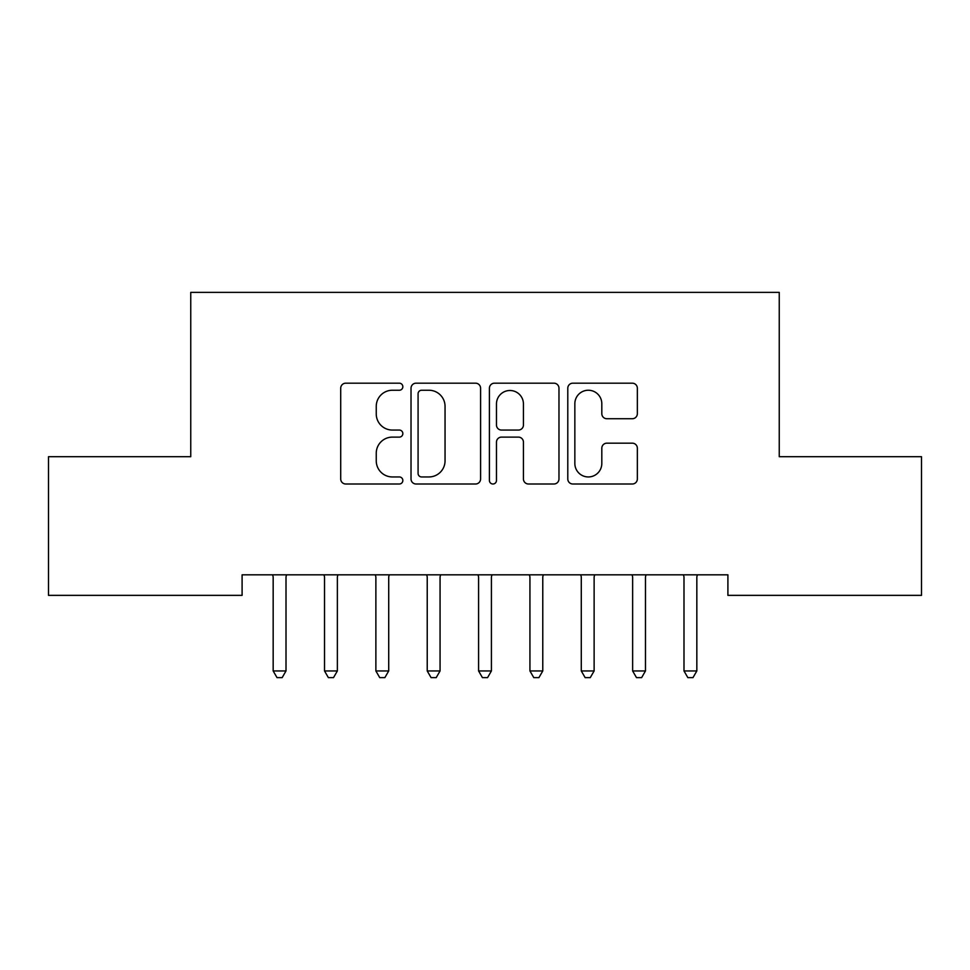 <?xml version="1.0" encoding="UTF-8"?>
<svg xmlns="http://www.w3.org/2000/svg" width="970" height="970" viewBox="0 0 970 970"><rect width="100%" height="100%" fill="white"/><g stroke="black" fill="none" stroke-linecap="round" stroke-linejoin="round"><path stroke-width="1.45" d="M402.841 386.715A3.528 3.528 0 0 0 399.313 383.186L345.757 383.186A5.044 5.044 0 0 0 340.712 388.23L340.712 478.962A5.044 5.044 0 0 0 345.757 484.006L399.313 484.006A3.528 3.528 0 0 0 402.841 480.477A3.528 3.528 0 0 0 399.313 476.949L392.377 476.949A16.126 16.126 0 0 1 376.251 460.811L376.251 453.257A16.126 16.126 0 0 1 392.377 437.118L399.313 437.118A3.528 3.528 0 0 0 402.841 433.59A3.528 3.528 0 0 0 399.313 430.062L392.377 430.062A16.126 16.126 0 0 1 376.251 413.935L376.251 406.382A16.126 16.126 0 0 1 392.377 390.243L399.313 390.243A3.528 3.528 0 0 0 402.841 386.715M632.307 418.725A5.044 5.044 0 0 0 637.351 413.681L637.351 388.23A5.044 5.044 0 0 0 632.307 383.186L572.833 383.186A5.044 5.044 0 0 0 567.789 388.23L567.789 478.962A5.044 5.044 0 0 0 572.833 484.006L632.307 484.006A5.044 5.044 0 0 0 637.351 478.962L637.351 448.213A5.044 5.044 0 0 0 632.307 443.169L606.856 443.169A5.044 5.044 0 0 0 601.812 448.213L601.812 463.466A13.483 13.483 0 0 1 588.329 476.949A13.483 13.483 0 0 1 574.846 463.466L574.846 403.726A13.483 13.483 0 0 1 588.329 390.243A13.483 13.483 0 0 1 601.812 403.726L601.812 413.681A5.044 5.044 0 0 0 606.856 418.725L632.307 418.725M727.9 574.822L242.1 574.822L242.1 595.362L48.5 595.362L48.5 456.7L190.75 456.7L190.75 292.37L779.249 292.37L779.249 456.7L921.5 456.7L921.5 595.362L727.9 595.362L727.9 574.822M480.587 388.23A5.044 5.044 0 0 0 475.555 383.186L416.069 383.186A5.044 5.044 0 0 0 411.025 388.23L411.025 478.962A5.044 5.044 0 0 0 416.069 484.006L475.555 484.006A5.044 5.044 0 0 0 480.587 478.962L480.587 388.23M494.445 383.186L553.931 383.186A5.044 5.044 0 0 1 558.975 388.23L558.975 478.962A5.044 5.044 0 0 1 553.931 484.006L528.48 484.006A5.044 5.044 0 0 1 523.436 478.962L523.436 442.162A5.044 5.044 0 0 0 518.392 437.118L501.502 437.118A5.044 5.044 0 0 0 496.47 442.162L496.47 480.477A3.528 3.528 0 0 1 492.942 484.006A3.528 3.528 0 0 1 489.413 480.477L489.413 388.23A5.044 5.044 0 0 1 494.445 383.186M421.611 390.243A3.528 3.528 0 0 0 418.082 393.771L418.082 473.421A3.528 3.528 0 0 0 421.611 476.949L428.922 476.949A16.126 16.126 0 0 0 445.048 460.811L445.048 406.382A16.126 16.126 0 0 0 428.922 390.243L421.611 390.243M523.436 403.981A13.483 13.483 0 0 0 509.953 390.498A13.483 13.483 0 0 0 496.47 403.981L496.47 425.03A5.044 5.044 0 0 0 501.502 430.062L518.392 430.062A5.044 5.044 0 0 0 523.436 425.03L523.436 403.981M286.004 577.489A5.141 5.141 0 0 1 286.38 575.574A5.141 5.141 0 0 0 286.004 577.489L286.004 670.949L273.164 670.949L273.164 577.489A5.141 5.141 0 0 0 272.8 575.574A5.141 5.141 0 0 1 273.164 577.489M272.8 575.574L272.497 574.822M286.683 574.822L286.38 575.574M286.004 670.949L282.161 677.63L277.02 677.63L273.164 670.949M337.366 577.489A5.141 5.141 0 0 1 337.73 575.574A5.141 5.141 0 0 0 337.366 577.489L337.366 670.949L324.526 670.949L324.526 577.489A5.141 5.141 0 0 0 324.15 575.574A5.141 5.141 0 0 1 324.526 577.489M388.715 577.489A5.141 5.141 0 0 1 389.079 575.574A5.141 5.141 0 0 0 388.715 577.489L388.715 670.949L375.875 670.949L375.875 577.489A5.141 5.141 0 0 0 375.499 575.574A5.141 5.141 0 0 1 375.875 577.489M324.15 575.574L323.847 574.822M338.033 574.822L337.73 575.574M337.366 670.949L333.51 677.63L328.369 677.63L324.526 670.949M375.499 575.574L375.196 574.822M389.382 574.822L389.079 575.574M388.715 670.949L384.86 677.63L379.731 677.63L375.875 670.949M440.065 577.489A5.141 5.141 0 0 1 440.441 575.574A5.141 5.141 0 0 0 440.065 577.489L440.065 670.949L427.224 670.949L427.224 577.489A5.141 5.141 0 0 0 426.861 575.574A5.141 5.141 0 0 1 427.224 577.489M491.414 577.489A5.141 5.141 0 0 1 491.79 575.574A5.141 5.141 0 0 0 491.414 577.489L491.414 670.949L478.586 670.949L478.586 577.489A5.141 5.141 0 0 0 478.21 575.574A5.141 5.141 0 0 1 478.586 577.489M426.861 575.574L426.558 574.822M440.744 574.822L440.441 575.574M440.065 670.949L436.209 677.63L431.08 677.63L427.224 670.949M478.21 575.574L477.907 574.822M492.093 574.822L491.79 575.574M491.414 670.949L487.57 677.63L482.429 677.63L478.586 670.949M542.776 577.489A5.141 5.141 0 0 1 543.139 575.574A5.141 5.141 0 0 0 542.776 577.489L542.776 670.949L529.935 670.949L529.935 577.489A5.141 5.141 0 0 0 529.559 575.574A5.141 5.141 0 0 1 529.935 577.489M529.559 575.574L529.256 574.822M543.442 574.822L543.139 575.574M542.776 670.949L538.92 677.63L533.791 677.63L529.935 670.949M594.125 577.489A5.141 5.141 0 0 1 594.501 575.574A5.141 5.141 0 0 0 594.125 577.489L594.125 670.949L581.285 670.949L581.285 577.489A5.141 5.141 0 0 0 580.921 575.574A5.141 5.141 0 0 1 581.285 577.489M580.921 575.574L580.618 574.822M594.804 574.822L594.501 575.574M594.125 670.949L590.269 677.63L585.14 677.63L581.285 670.949M645.474 577.489A5.141 5.141 0 0 1 645.85 575.574A5.141 5.141 0 0 0 645.474 577.489L645.474 670.949L632.634 670.949L632.634 577.489A5.141 5.141 0 0 0 632.27 575.574A5.141 5.141 0 0 1 632.634 577.489M632.27 575.574L631.967 574.822M646.153 574.822L645.85 575.574M645.474 670.949L641.631 677.63L636.49 677.63L632.634 670.949M696.836 577.489A5.141 5.141 0 0 1 697.2 575.574A5.141 5.141 0 0 0 696.836 577.489L696.836 670.949L683.995 670.949L683.995 577.489A5.141 5.141 0 0 0 683.62 575.574A5.141 5.141 0 0 1 683.995 577.489M683.62 575.574L683.316 574.822M697.503 574.822L697.2 575.574M696.836 670.949L692.98 677.63L687.839 677.63L683.995 670.949"/></g></svg>
